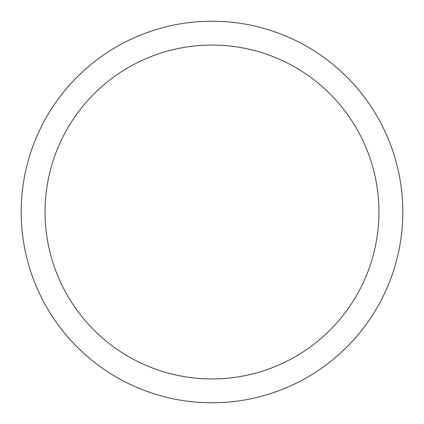 <?xml version="1.0" encoding="UTF-8"?>
<svg xmlns="http://www.w3.org/2000/svg" width="424" height="424" viewBox="0 0 424 424"><rect width="100%" height="100%" fill="white"/><g stroke="black" fill="none" stroke-linecap="round" stroke-linejoin="round"><path stroke-width="0.32" stroke-dasharray="2.12 1.59" d="M402.8 212A190.8 190.8 0 0 1 212 402.8A190.8 190.8 0 0 1 21.2 212A190.8 190.8 0 0 1 212 21.2A190.8 190.8 0 0 1 402.8 212A190.8 190.8 0 0 1 212 402.8A190.8 190.8 0 0 1 21.2 212A190.8 190.8 0 0 0 212 402.8A190.8 190.8 0 0 0 402.8 212A190.8 190.8 0 0 0 212 21.2A190.8 190.8 0 0 0 21.2 212A190.8 190.8 0 0 1 212 21.2A190.8 190.8 0 0 1 402.8 212A190.8 190.8 0 0 0 212 21.2A190.8 190.8 0 0 0 21.2 212A190.8 190.8 0 0 0 212 402.8A190.8 190.8 0 0 0 402.8 212A190.8 190.8 0 0 0 212 21.2A190.8 190.8 0 0 0 21.2 212A190.8 190.8 0 0 0 212 402.8A190.8 190.8 0 0 0 402.8 212"/><path stroke-width="0.64" d="M21.2 212A190.8 190.8 0 0 0 212 402.8A190.8 190.8 0 0 0 402.8 212A190.8 190.8 0 0 0 212 21.2A190.8 190.8 0 0 0 21.2 212M378.95 212A166.95 166.95 0 0 1 212 378.95A166.95 166.95 0 0 1 45.05 212A166.95 166.95 0 0 1 212 45.05A166.95 166.95 0 0 1 378.95 212"/></g></svg>
